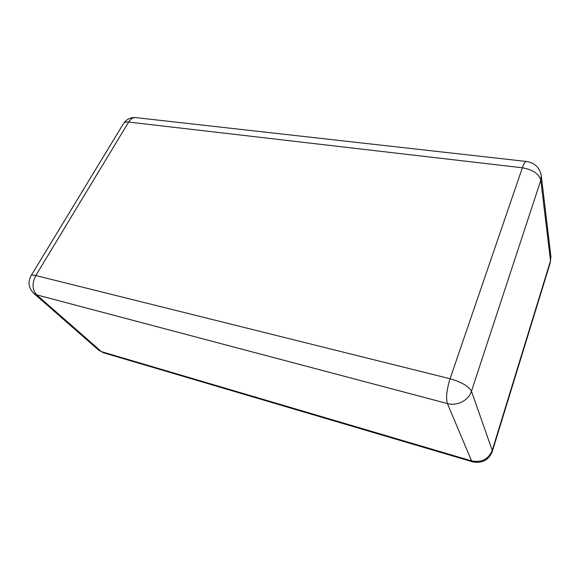 <?xml version="1.0" encoding="UTF-8"?>
<svg xmlns="http://www.w3.org/2000/svg" width="580" height="580" viewBox="0 0 580 580"><rect width="100%" height="100%" fill="white"/><g stroke="black" fill="none" stroke-linecap="round" stroke-linejoin="round"><path stroke-width="0.87" d="M103.697 352.836L472.512 461.818L471.569 460.875C481.523 462.797 488.418 459.309 492.232 450.421L471.467 391.232C468.698 400.41 457.062 406.341 447.376 403.542L36.678 294.865L101.442 351.647L98.672 350.153L103.697 352.836L101.442 351.647L471.569 460.875L447.376 403.542C445.81 397.923 446.709 389.666 450.073 378.754L522.362 167.787L128.644 122.046C130.486 119.132 132.668 117.631 135.213 117.551L136.459 117.697M98.672 350.153L33.763 293.349L36.678 294.865C32.168 289.775 31.871 283.33 35.793 275.529L450.073 378.754C461.528 382.068 468.662 386.229 471.467 391.232L540.807 180.235C538.987 173.811 532.839 169.665 522.362 167.787C523.726 163.893 525.023 161.776 526.256 161.45L526.821 161.508M541.285 175.689L540.807 180.235L550.514 260.797L492.232 450.421L492.253 451.595L550.326 262.53L550.906 256.599L541.285 175.689C539.748 167.533 534.738 162.791 526.256 161.45L135.213 117.551C130.34 117.414 126.513 119.299 123.728 123.214C124.664 122.184 126.302 121.793 128.644 122.046L35.793 275.529C33.408 274.949 31.864 274.956 31.16 275.543L30.878 276.015M550.906 256.599L550.326 262.53M123.272 123.968L31.16 275.543C27.63 282.105 28.5 288.035 33.763 293.349M472.512 461.818C482.009 463.674 488.585 460.266 492.253 451.595"/></g></svg>
